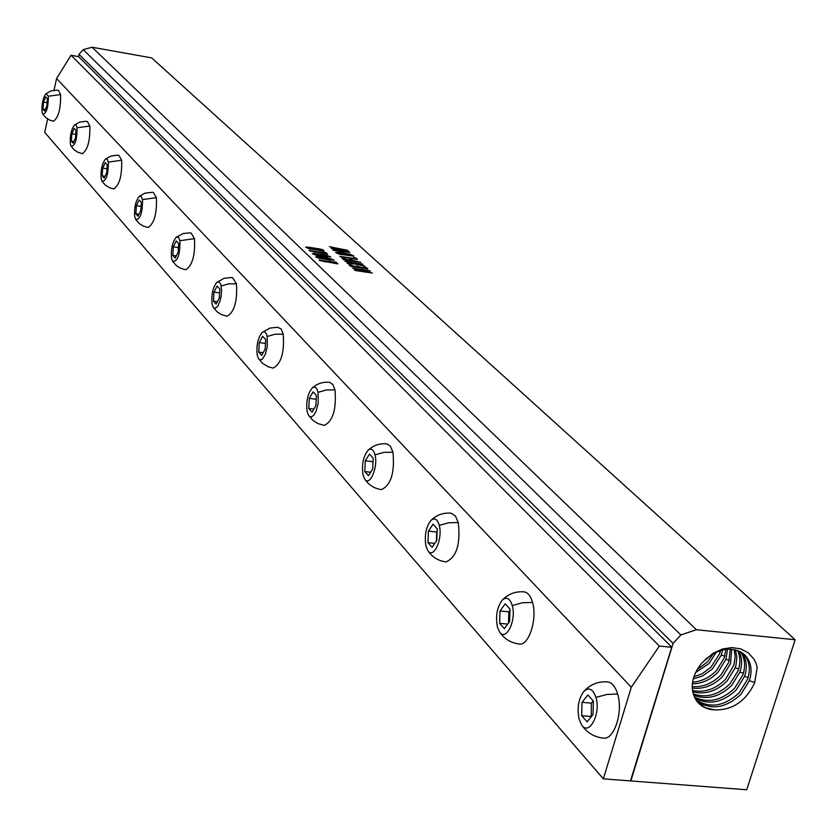 <?xml version="1.0" encoding="UTF-8"?>
<svg xmlns="http://www.w3.org/2000/svg" width="837" height="837" viewBox="0 0 837 837"><rect width="100%" height="100%" fill="white"/><g stroke="black" fill="none" stroke-linecap="round" stroke-linejoin="round"><path stroke-width="1.26" d="M348.38 254.322L338.608 253.14L348.014 255.337L350.912 255.369L348.38 254.322M343.086 252.9L350.169 254.281L353.821 256.153L339.351 254.26L335.606 252.502L339.309 252.387L350.18 254.239L353.915 256.017M338.598 253.172L343.17 254.636L350.902 255.411M696.394 629.727L92.112 47.238L151.675 57.889L795.15 639.75L746.73 789.762L630.857 780.942L673.084 643.433L680.847 634.948L696.394 629.727L795.15 639.75M333.649 261.782L336.16 262.222L337.667 263.875L319.598 260.516L335.355 262.065L337.886 263.864M317.349 256.666L327.581 258.099L333.994 259.93L329.82 260.108L319.127 258.319L315.654 256.865L319.996 256.969L330.646 258.759L334.13 260.202M313.99 253.454L324.191 254.887L330.584 256.718L326.42 256.886L315.758 255.097L312.306 253.653L316.637 253.757L327.246 255.547L330.709 256.99M323.469 252.157L325.949 252.596L327.424 254.207L309.523 250.87L325.154 252.439L327.633 254.207M309.052 250.441L323.71 252.68M313.875 248.432L321.732 249.384L323.835 250.357L323.469 250.912L309.523 248.861L305.631 247.25L309.125 247.281L319.943 248.976L324.013 250.702M352.398 268.091L370.017 270.864L358.257 270.497L372.141 273.04L356.185 270.633L354.668 270.215L354.25 269.776L354.909 269.692L365.507 270.435L352.576 268.039L370.352 271.251M365.507 270.435L354.25 269.786M372.308 272.967L358.246 270.539M363.739 266.993L366.261 267.442L367.767 269.012L350.441 266.271L349.102 264.774L351.645 265.214L352.775 266.271L357.033 266.919L356.07 266.03L357.336 266.145L359.743 267.327L364.65 268.081L363.739 266.993L366.261 267.474L367.893 268.98M356.07 266.03L364.65 268.081M345.064 261.27L362.724 264.115L356.886 263.969L364.733 266.135L355.15 264.053L347.564 263.477L346.968 262.87L352.408 263.247L345.147 261.217L362.881 264.283M341.925 258.319L344.792 258.748L345.817 259.7L350.483 260.412L349.51 259.512L351.488 259.752L353.308 260.851L360.663 262.222L343.787 259.847L342.166 258.298L350.483 260.412M353.381 257.555L356.028 258.016L357.347 259.428L340.366 256.813L354.124 258.487L353.381 257.555L356.018 258.058L357.483 259.407M335.606 252.502L343.097 252.858M329.433 246.695L347.753 250.347L336.872 249.395L348.736 251.613L349.584 252.376L333.639 250.483L346.141 251.508L332.08 248.882L331.41 248.265L344.269 249.792L329.527 246.643L347.962 250.608M344.269 249.792L331.19 248.327M346.141 251.508L332.99 249.949M336.861 249.426L349.824 252.324M312.797 248.087L313.865 248.463M307.451 247.072L312.797 248.129M305.631 247.25L307.441 247.103M308.34 247.888L313.08 248.652M316.051 249.196L321.282 250.064L316.051 249.196M316.062 249.164L321.282 250.064M315.894 256.708L317.338 256.697M318.583 257.514L328.334 259.439L331.149 259.48L327.989 258.654L318.635 257.566L330.197 259.658M330.207 259.616L331.065 259.679M312.306 253.663L313.98 253.485M315.225 254.26L324.934 256.216L327.665 256.457L325.844 255.672L315.277 254.343L326.796 256.436M326.807 256.404L327.79 256.352M333.921 262.284L319.127 260.066M325.457 261.971L323.113 261.144M313.007 251.487L315.036 252.23M680.847 634.948L83.177 49.634L92.112 47.238M673.084 643.433L79.023 54.332L83.177 49.634M671.902 647.294L78.532 56.581L79.023 54.332M659.357 646.059L671.713 647.273L630.481 780.911L603.341 778.849L631.297 687.24L659.357 646.059L71.04 55.252L78.626 56.675M631.297 687.24L56.581 78.542L71.04 55.252M603.341 778.849L44.685 132.34L47.636 118.99M53.997 90.26L56.581 78.542M583.713 691.55C590.022 684.509 597.921 681.287 607.432 681.883C611.92 682.479 615.331 686.528 617.643 694.019C623.356 711.816 614.253 739.96 603.487 738.14C593.998 737.115 586.622 732.574 581.37 724.507L579.141 719.318C576.902 708.217 578.419 698.968 583.713 691.55C588.84 686.853 592.91 688.799 595.923 697.399C601.196 714.024 588.693 737.062 581.37 724.507M502.242 600.139C508.205 593.946 515.487 591.194 524.098 591.864C527.844 592.397 530.658 595.923 532.541 602.441C537.521 618.867 528.9 645.871 519.358 644.04C510.779 643.015 504.115 638.861 499.365 631.59L497.366 626.819C495.441 615.98 497.063 607.087 502.242 600.139C506.563 596.425 509.9 598.225 512.254 605.528C516.722 620.468 505.736 642.481 499.365 631.59M430.95 520.415C436.59 514.901 443.338 512.495 451.216 513.207L455.37 515.895L458.289 522.539C460.632 544.176 456.542 557.306 446.016 561.909C438.169 560.884 432.08 557.055 427.728 550.411L425.939 546.017C424.286 535.471 425.96 526.933 430.95 520.415C434.612 517.423 437.374 519.076 439.258 525.395C443.087 538.934 433.315 559.953 427.728 550.411M368.039 450.275C373.375 445.294 379.674 443.171 386.945 443.903L390.481 446.299L392.951 452.221C394.855 472.643 391.036 485.104 381.484 489.593C374.265 488.578 368.636 485.01 364.618 478.89L363.017 474.83C361.605 464.587 363.279 456.406 368.039 450.275C371.168 447.816 373.49 449.343 375.018 454.857C378.324 467.234 369.556 487.333 364.618 478.89M312.128 388.075C317.181 383.534 323.082 381.63 329.841 382.373L332.885 384.539L334.988 389.854C336.547 409.188 332.98 421.042 324.275 425.426L317.715 423.512L313.101 420.561L308.591 415.403L307.148 411.637C305.955 401.708 307.608 393.861 312.128 388.075C314.817 386.024 316.794 387.437 318.05 392.312L318.217 403.11L316.124 411.155L314.021 414.953L311.709 416.795L309.533 416.418L308.591 415.403M262.107 332.54L269.87 328.104L277.497 327.257L281.096 328.878L283.241 334.162C284.507 352.503 281.159 363.823 273.207 368.102L268.248 366.794L262.745 363.499L258.528 358.665L257.231 355.16C256.206 345.545 257.838 338.012 262.107 332.54C264.44 330.814 266.135 332.122 267.181 336.464L267.265 346.581L265.35 354.229L262.389 359.094L260.317 359.931L258.528 358.665M216.835 282.341L224.19 278.261L231.378 277.518L232.581 277.664L236.463 283.827C237.488 301.278 234.35 312.096 227.047 316.281L221.282 314.534L217.222 311.898L213.257 307.346L212.075 304.082C211.217 294.781 212.807 287.53 216.835 282.341L219.116 281.902L220.832 284.517L221.585 290.387L221.23 295.492L220.194 300.535L217.704 306.352L214.868 308.434L213.257 307.346M176.147 237.3L183.136 233.513L189.936 232.864L191.077 233L194.487 238.66C195.303 255.295 192.353 265.664 185.636 269.755L180.196 268.081L176.356 265.58L172.61 261.28L171.533 258.214C170.811 249.206 172.349 242.238 176.147 237.3L178.448 237.185L179.955 240.69C180.091 254.887 177.643 261.74 172.61 261.28M139.172 196.413L144.801 193.201L152.292 192.301L153.37 192.437L156.383 197.658C157.032 213.55 154.249 223.5 148.034 227.507L142.876 225.896L139.245 223.521L135.678 219.43L134.694 216.553C134.098 207.827 135.584 201.11 139.172 196.413L141.202 196.36L142.51 199.583C142.562 212.996 140.292 219.618 135.678 219.43M105.42 159.124L110.798 156.111L116.898 155.232L118.959 155.441L121.647 160.265C122.139 175.477 119.513 185.05 113.748 188.974L109.783 187.844L105.389 185.144L101.999 181.252L101.099 178.543C100.597 170.089 102.041 163.613 105.42 159.124L107.22 159.124L108.36 162.096C108.35 174.818 106.236 181.2 101.999 181.252M74.493 124.975L79.641 122.139L85.468 121.334L87.425 121.543L89.831 126.031C90.208 140.626 87.718 149.844 82.361 153.684L77.684 152.177L74.388 150.001L71.145 146.276L70.318 143.723C69.91 135.531 71.302 129.285 74.493 124.975L76.094 125.027L77.098 127.768C77.035 139.863 75.048 146.036 71.145 146.276M46.045 93.598L50.984 90.919L56.56 90.176L58.433 90.375L60.599 94.571C60.86 108.59 58.506 117.473 53.505 121.239L49.896 120.183L45.878 117.693L42.781 114.125L42.017 111.708C41.693 103.767 43.032 97.73 46.045 93.598L48.368 96.224C48.264 107.753 46.401 113.717 42.781 114.125M701.751 663.03L713.176 653.184L722.289 649.052L731.737 647.556L740.661 648.842L748.278 652.818L753.959 659.158L755.916 663.061L757.223 667.34L754.65 682.94C745.809 701.186 732.563 710.174 714.903 709.912C707.453 709.63 701.552 706.878 697.19 701.657C689.364 689.866 690.881 676.987 701.751 663.03M697.66 702.222L705.549 707.799L714.903 709.912M705.193 659.546C719.726 647.576 732.867 645.986 744.606 654.775C751.134 661.586 752.704 670.228 749.324 680.711L740.902 694.396C725.522 708.437 710.707 710.54 696.457 700.695M695.829 699.763C709.975 708.698 724.444 706.365 739.217 692.764L747.514 679.382C750.967 668.962 749.492 660.32 743.078 653.467M694.344 697.012C708.05 703.572 721.463 700.653 734.604 688.265L742.785 675.051C745.798 666.106 745.014 658.342 740.431 651.761M741.425 652.337C746.604 658.97 747.65 666.984 744.585 676.369L736.267 689.897C722.54 702.724 708.73 705.445 694.846 698.048M693.203 693.936C706.229 698.32 718.491 694.94 730.01 683.798L738.098 670.751C740.651 663.239 740.431 656.47 737.449 650.443M738.569 650.872C742.074 657.045 742.503 664.107 739.887 672.059L731.674 685.419C719.569 697.012 706.867 700.245 693.57 695.097M735.357 649.805L736.863 657.108L736.005 665.091L735.21 667.78L727.102 680.973C716.587 691.289 705.12 694.898 692.68 691.801M692.461 690.504C704.513 692.931 715.509 689.217 725.449 679.362L733.85 665.227L735.189 656.48L734.091 649.533M731.716 649.198L730.565 663.521L722.561 676.547C713.605 685.545 703.498 689.395 692.22 688.098M692.178 686.643C702.954 687.344 712.538 683.442 720.919 674.957L728.797 662.224L730.272 649.104M727.552 649.146L725.951 659.284L718.041 672.163C710.655 679.738 702.076 683.651 692.314 683.902M692.513 682.207C701.636 681.485 709.609 677.604 716.42 670.573L724.193 658.008L725.878 649.303M722.655 649.878L721.358 655.078L712.36 669.014L702.63 675.898L693.162 678.964M693.758 676.913L702.201 673.701L710.864 667.319L719.621 653.802L720.605 650.422M713.427 653.477L707.495 661.889L696.928 669.767M716.409 651.981L709.106 663.459L695.39 672.728M43.493 102.104L42.98 109.197L44.675 111.101L46.882 105.88L47.395 98.756L45.7 96.883L43.493 102.104L47.113 102.721M42.98 109.197L45.313 109.595M71.867 133.721L71.344 141.139L73.175 143.2L75.539 137.823L76.062 130.384L74.211 128.343L71.867 133.721L75.78 134.37M71.344 141.139L73.907 141.558M102.721 168.111L102.198 175.875L104.196 178.124L106.728 172.579L107.251 164.784L105.242 162.577L102.721 168.111L106.979 168.802M102.198 175.875L105.023 176.325M136.4 205.661L135.876 213.791L138.063 216.26L140.783 210.547L141.317 202.366L139.109 199.938L136.4 205.661L141.055 206.383M135.876 213.791L139.005 214.282M173.322 246.81L172.799 255.358L175.205 258.068L178.145 252.178L178.668 243.577L176.251 240.91L173.322 246.81L178.427 247.574M172.799 255.358L176.293 255.881M213.969 292.113L213.456 301.132L216.103 304.113L219.294 298.035L219.817 288.974L217.149 286.024L213.969 292.113L219.587 292.929M213.456 301.132L217.369 301.697M259.24 342.563L258.727 352.105L261.667 355.422L265.151 349.144L265.664 339.55L262.703 336.286L259.24 342.563L265.455 343.421M258.727 352.105L263.163 352.712M309.292 398.349L308.79 408.477L312.075 412.17L315.884 405.694L316.386 395.514L313.08 391.862L309.292 398.349L316.198 399.259M308.79 408.477L313.865 409.126M365.309 460.779L364.817 471.555L368.51 475.709L372.706 469.023L373.187 458.184L369.483 454.083L365.309 460.779L373.03 461.721M364.817 471.555L370.676 472.256M428.408 531.108L427.937 542.627L432.112 547.314L436.778 540.43L437.238 528.827L433.032 524.203L428.408 531.108L436.778 532.05L436.422 540.953M427.937 542.627L434.78 543.38M437.123 531.526L436.778 532.05M500.024 610.926L499.605 623.303L504.355 628.66L509.566 621.567L509.995 609.095L505.203 603.812L500.024 610.926L508.865 611.826L508.477 623.042M509.953 610.34L508.865 611.826M499.605 623.303L507.703 624.109M582.029 702.316L581.652 715.687L587.124 721.839L593.004 714.557L593.37 701.082L587.856 695.003L582.029 702.316L591.372 703.143L591.246 716.744M581.652 715.687L591.016 716.493M593.192 700.883L591.372 703.143M348.893 264.764L357.033 266.919M356.886 263.969L364.827 266.082M346.863 262.891L352.408 263.247M339.874 256.352L354.124 258.487M349.552 259.501L360.778 262.41M595.923 697.399L606.919 694.448L617.643 694.019M439.258 525.395L448.799 522.769L458.289 522.539M142.51 199.583L156.383 197.658M77.098 127.768L89.831 126.031M48.368 96.224L60.599 94.571M108.36 162.096L121.647 160.265M375.018 454.857L383.974 452.378L392.951 452.221M512.254 605.528L522.476 602.755L532.541 602.441M318.05 392.312L326.482 389.948L334.988 389.854M221.209 285.982L228.752 283.837L236.463 283.827M718.031 651.301L720.197 652.002M721.358 655.078L724.779 656.198M725.951 659.284L729.383 660.403M735.21 667.78L738.694 668.909M739.887 672.059L743.392 673.21M744.585 676.369L748.121 677.531M749.324 680.711L754.817 682.511M179.955 240.69L194.487 238.66M267.181 336.464L275.143 334.214L283.241 334.162M744.606 654.775L742.9 653.31"/></g></svg>
